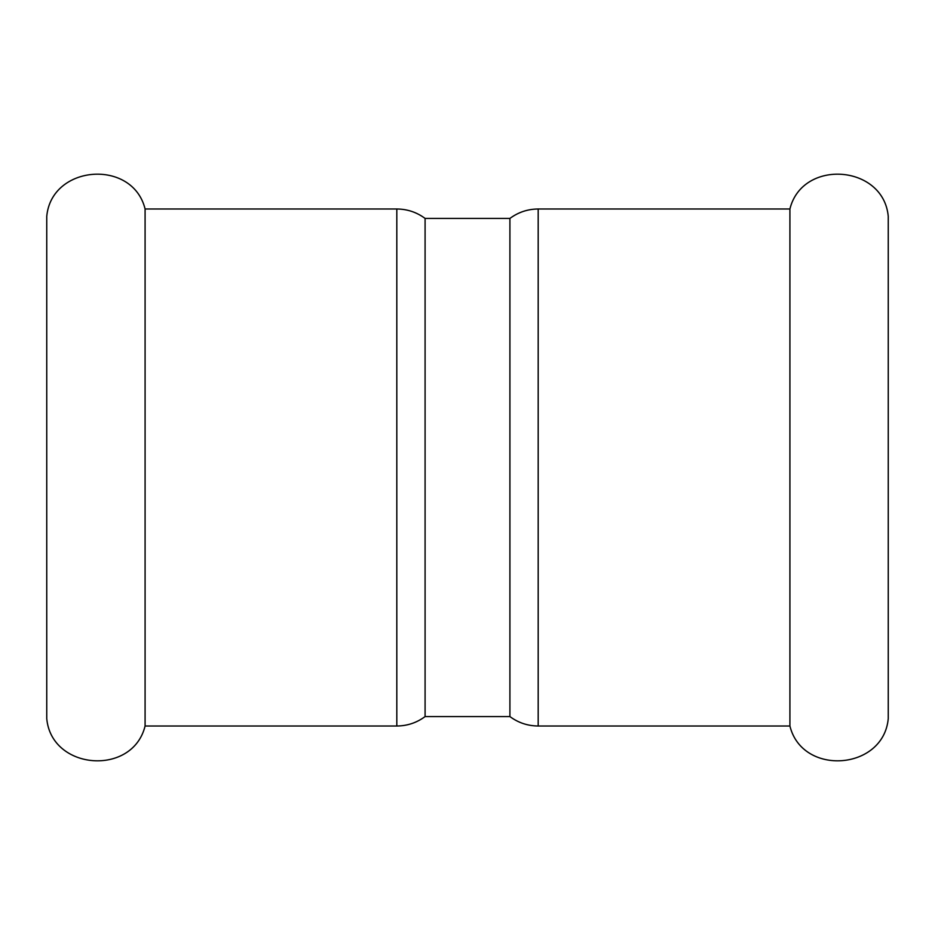 <?xml version="1.0" encoding="UTF-8"?>
<svg xmlns="http://www.w3.org/2000/svg" width="935" height="935" viewBox="0 0 935 935"><rect width="100%" height="100%" fill="white"/><g stroke="black" fill="none" stroke-linecap="round" stroke-linejoin="round"><path stroke-width="1.4" d="M538.186 726.004L538.186 208.996L789.911 208.996C802.288 158.494 883.587 164.63 888.25 216.394L888.25 718.606C883.587 770.37 802.288 776.506 789.911 726.004L538.186 726.004C527.737 725.922 518.317 722.778 509.914 716.584L425.086 716.584C416.683 722.778 407.263 725.922 396.814 726.004L145.089 726.004L145.089 208.996L396.814 208.996L396.814 726.004M789.911 208.996L789.911 726.004M145.089 208.996C132.712 158.494 51.413 164.63 46.75 216.394L46.75 718.606C51.413 770.37 132.712 776.506 145.089 726.004M396.814 208.996C407.263 209.078 416.683 212.222 425.086 218.416L425.086 716.584M425.086 218.416L509.914 218.416L509.914 716.584M538.186 208.996C527.737 209.078 518.317 212.222 509.914 218.416"/></g></svg>
